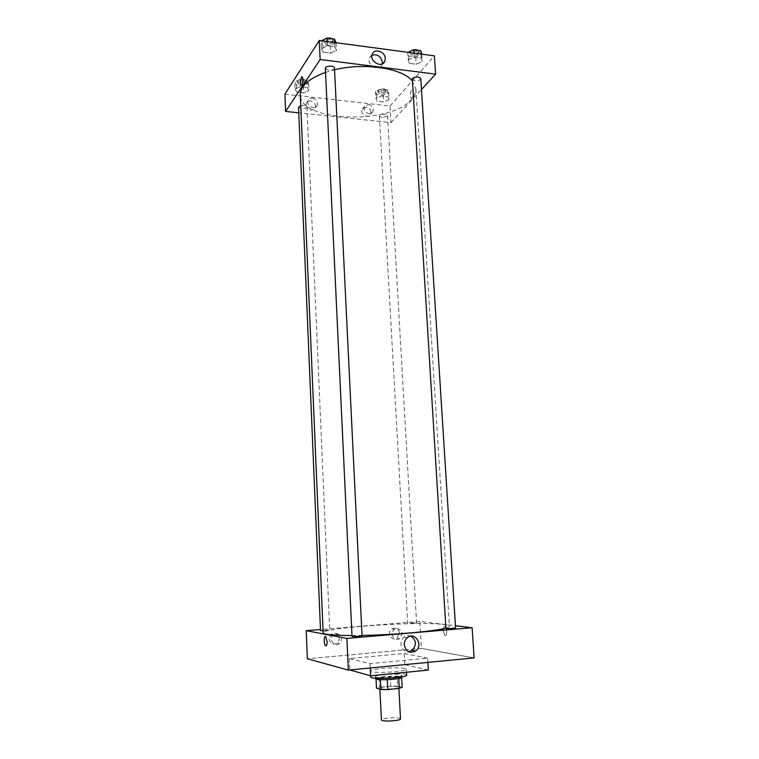 <?xml version="1.0" encoding="UTF-8"?>
<svg xmlns="http://www.w3.org/2000/svg" width="759" height="759" viewBox="0 0 759 759"><rect width="100%" height="100%" fill="white"/><g stroke="black" fill="none" stroke-linecap="round" stroke-linejoin="round"><path stroke-width="0.57" stroke-dasharray="3.79 2.85" d="M400.515 718.896L399.813 718.356C396.435 716.942 380.904 718.242 381.435 719.902M398.114 686.829C394.775 685.709 379.31 686.914 379.823 688.261C379.415 689.931 399.395 688.878 398.807 687.265L398.114 686.829M379.519 687.132L397.583 686.003L397.061 676.269L379.026 677.389L379.519 687.132L376.492 688.204M397.583 686.003L402.175 687.293M390.297 676.26L390.809 685.956M397.061 676.269L401.653 677.702M379.026 677.389L375.999 678.394L376.037 679.058M401.644 677.455L398.741 678.47L387.27 679.637L380.382 679.609L375.999 678.394M375.534 678.641C375.819 677.882 378.637 677.218 383.997 676.639C394.206 675.842 400.23 676.041 402.071 677.246M383.893 674.704C378.532 675.273 375.714 675.937 375.439 676.677C374.823 678.821 402.792 677.351 401.966 675.292L400.98 674.732C397.251 674.049 391.549 674.039 383.893 674.704M406.701 675.055L405.344 674.296C398.883 672.408 369.804 674.618 370.705 676.943M405.021 668.451C398.57 666.677 369.519 668.85 370.411 671.07C369.538 673.84 407.536 671.848 406.378 669.182L405.021 668.451M428.332 670.074L404.851 664.761L349.766 670.102M427.63 658.157L404.234 653.48L349.225 658.575L370.031 663.641L427.63 658.157L427.877 662.389M370.031 663.641L370.25 667.967M421.378 648.385L307.348 658.793L421.378 648.385L474.109 657.92L421.378 648.385L419.822 621.469L455.447 625.739M349.225 658.575L349.757 669.95M404.234 653.48L404.851 664.761M455.58 627.892L445.903 628.357M410.439 623.035L416.587 623.025L410.439 623.035M419.822 621.469L320.488 629.515M323.059 630.767L329.472 629.979L320.526 630.596M362.034 635.767L352.024 636.317M445.884 628.091C448.246 627.427 449.413 626.811 449.385 626.251C449.281 625.53 447.374 624.951 443.664 624.496C418.911 621.052 321.522 627.655 323.154 632.864M351.986 635.53L362.015 635.425M329.131 639.04C330.288 643.831 332.983 645.178 337.205 643.091C340.706 637.911 339.652 634.562 334.026 633.053L331.228 634.22L329.131 639.04M399.376 633.091C398.902 629.828 397.175 628.158 394.187 628.082L391.843 628.955C386.426 632.532 391.796 642.038 397.014 638.12L399.376 633.091M336.332 633.471C341.977 634.989 343.049 638.357 339.529 643.575C334.302 648.053 328.068 638.812 333.514 634.647L336.332 633.471M396.815 628.452C402.412 630.131 403.361 633.509 399.661 638.566C394.424 642.512 389.016 632.94 394.462 629.344L396.815 628.452M443.095 630.805L444.774 635.378C447.127 637.19 447.43 628.12 445.059 626.725C443.73 626.27 443.076 627.627 443.095 630.805C443.076 627.627 443.73 626.27 445.059 626.725C447.43 628.12 447.127 637.19 444.774 635.378L443.095 630.805M410.989 636.137C408.551 635.141 406.236 635.463 404.054 637.095C401.909 638.917 400.875 641.317 400.951 644.296C401.644 649.116 404.177 651.601 408.56 651.744M327.072 641.535L325.782 636.725M412.033 80.587L415.856 88.831C416.036 92.513 414.537 96.08 411.378 99.543C390.401 125.007 300.052 121.962 300.327 94.884M325.545 72.371L334.558 69.781M411.957 79.259L414.642 80.843C418.19 80.966 420.23 80.207 420.78 78.547M300.782 105.605C304.179 105.093 306.238 105.567 306.959 107.028L306.778 107.598C303.391 109.438 300.64 109.324 298.534 107.266M381.986 117.569L379.386 116.165C379.054 114.002 387.621 113.47 387.536 115.653L387.261 116.326L381.986 117.569M334.472 68.016L334.235 68.746C333.106 69.951 331.19 70.445 328.495 70.245L325.355 68.376M284.891 94.173L390.041 105.994L390.999 122.635L298.761 112.825M390.999 122.635L421.473 89.496M305.991 105.055C308.277 110.624 311.332 111.573 315.165 107.901C315.896 104.315 314.349 101.991 310.535 100.919C308.496 100.786 307.082 101.573 306.285 103.3L305.991 105.055M371.009 112.171C370.591 109.372 368.997 107.683 366.227 107.104L362.29 109.182C359.757 114.011 368.457 119.239 370.62 114.211L371.009 112.171M408.19 59.838L414.291 57.257L421.34 58.187L422.232 61.669L416.16 64.202L409.177 63.301L408.19 59.838L409.177 63.301L416.16 64.202L422.232 61.669L421.34 58.187L414.291 57.257L408.19 59.838L407.735 52.428L408.721 55.938L415.695 56.859L421.719 54.155M321.522 48.519L327.404 45.806L334.918 46.792L336.484 50.474L330.62 53.139L323.173 52.172L321.522 48.519L323.173 52.172L330.62 53.139L336.484 50.474L334.918 46.792L327.404 45.806L321.522 48.519L321.161 40.882L322.822 44.591L330.25 45.568L336.047 42.722M295.014 88.983L300.317 86.659L307.329 87.465L308.951 90.577L303.666 92.864L296.731 92.076L295.014 88.983L296.731 92.076L303.666 92.864L308.951 90.577L307.329 87.465L300.317 86.659L295.014 88.983L294.72 81.887L296.437 85.027L303.363 85.833L308.647 83.518L307.016 80.359L300.014 79.534L294.72 81.887M390.041 105.994L434.395 55.843M389.054 99.771L383.58 101.953L377.043 101.213L375.923 98.262L381.416 96.051L388.02 96.81L389.054 99.771L388.02 96.81L381.416 96.051L375.923 98.262L377.043 101.213L383.58 101.953L389.054 99.771L388.665 92.902L387.621 89.904L381.027 89.126L375.534 91.365L376.663 94.353L383.191 95.112L388.665 92.902M312.499 98.129C316.332 99.211 317.888 101.554 317.158 105.15C315.232 110.501 305.905 105.691 308.23 100.52C309.027 98.784 310.459 97.987 312.499 98.129M368.476 104.4C372.318 105.558 373.789 107.939 372.897 111.554C370.724 116.611 361.977 111.345 364.519 106.488L368.476 104.4M411.577 90.312C410.069 93.196 409.879 95.776 411.008 98.063C412.687 99.657 414.395 91.279 412.621 90.084L411.577 90.312L412.621 90.084C414.395 91.279 412.687 99.657 411.008 98.063C409.869 95.776 410.059 93.196 411.577 90.312M371.995 55.151L369.519 57.75C366.104 64.876 379.026 72.323 381.91 64.932L382.251 63.889M301.864 85.008C303.05 81.981 303.202 79.278 302.338 76.915L302.338 76.915M418.807 53.898C415.164 55.976 412.355 55.919 410.372 53.709C409.993 51.071 419.215 50.312 419.158 52.997L418.807 53.898M408.721 55.938L409.177 63.301M415.695 56.859L416.16 64.202M421.757 54.297L422.232 61.669M421.084 54.069L421.34 58.187M414.034 53.13L414.291 57.257M418.522 50.445L418.702 52.267C415.059 54.344 412.251 54.278 410.277 52.067L410.591 51.204M332.964 42.457C329.292 44.696 326.342 44.553 324.112 42.049C323.751 39.212 333.286 38.842 333.192 41.698L332.964 42.457M322.822 44.591L323.173 52.172M330.25 45.568L330.62 53.139M336.114 42.874L336.484 50.474M334.71 42.542L334.918 46.792M327.195 41.546L327.404 45.806M332.366 38.851L332.878 40.768C329.216 43.007 326.266 42.874 324.036 40.35L324.482 39.326M385.904 92.579C382.555 94.382 379.936 94.315 378.058 92.389C377.726 90.122 386.246 89.581 386.179 91.877L385.904 92.579M375.534 91.365L375.923 98.262M376.663 94.353L377.043 101.213M383.191 95.112L383.58 101.953M387.621 89.904L388.02 96.81M381.027 89.126L381.416 96.051M385.809 91.052C382.47 92.864 379.851 92.797 377.973 90.862C377.64 88.585 386.16 88.044 386.094 90.349L385.809 91.052M305.716 83.177C302.348 85.103 299.615 84.98 297.5 82.807C297.196 80.397 306 80.16 305.896 82.589L305.716 83.177M296.437 85.027L296.731 92.076M303.363 85.833L303.666 92.864M308.647 83.518L308.951 90.577M307.016 80.359L307.329 87.465M300.014 79.534L300.317 86.659M305.649 81.611C302.281 83.537 299.549 83.414 297.433 81.232C297.13 78.813 305.934 78.585 305.83 81.014L305.649 81.611M398.873 688.413L398.807 687.265M379.879 689.219L379.823 688.261M375.439 676.677L375.515 678.204M401.966 675.292L402.042 676.81M370.411 671.07L370.648 675.833M406.378 669.182L406.549 672.246M337.205 643.091L339.529 643.575M331.228 634.22L333.514 634.647M397.014 638.12L399.661 638.566M391.843 628.955L394.462 629.344M407.412 637.636L404.054 637.095M415.856 88.831L449.385 626.251M306.959 107.028L329.7 630.074M379.386 116.165L407.716 623.471M387.536 115.653L416.587 623.025M315.165 107.901L317.158 105.15M306.285 103.3L308.23 100.52M370.62 114.211L372.897 111.554M362.29 109.182L364.519 106.488M372.327 54.06L369.519 57.75M383.172 63.348L381.91 64.932M410.277 52.067L410.372 53.709M419.053 51.356L419.158 52.997M324.036 40.35L324.112 42.049M333.116 39.999L333.192 41.698M377.973 90.862L378.058 92.389M386.094 90.349L386.179 91.877M297.433 81.232L297.5 82.807M305.83 81.014L305.896 82.589"/><path stroke-width="1.14" d="M379.879 689.219L381.435 719.902C381.037 721.951 401.122 720.898 400.515 718.896L398.873 688.413M398.741 678.537L399.272 688.375L387.783 689.589L380.895 689.533L376.492 688.204L376.037 679.058M399.272 688.375L402.175 687.293L401.653 677.702M402.042 676.81L402.071 677.246C402.906 679.352 374.927 680.814 375.534 678.641L375.515 678.204M387.27 679.684L387.783 689.589M380.392 679.675L380.895 689.533M349.757 669.95L370.639 675.833L370.705 676.943C369.832 679.855 407.868 677.853 406.701 675.055L406.549 672.246M370.25 667.967L370.639 675.833L428.332 670.074L427.877 662.389M307.348 658.793L348.334 670.093L474.109 657.92L348.334 670.093L307.348 658.793L306.228 630.672L320.488 629.515M445.903 628.357C445.685 628.86 455.855 628.386 455.58 627.892L420.78 78.547C418.788 76.45 415.96 76.403 412.298 78.405L445.903 628.357M455.447 625.739L472.126 627.74L346.872 638.404L306.228 630.672M300.782 105.605L298.534 107.266L320.526 630.596L323.059 630.767M352.024 636.317C351.796 636.867 362.309 636.289 362.034 635.767L334.472 68.016C334.577 65.302 324.994 65.672 325.355 68.376L352.024 636.317M325.545 72.371C308.771 78.547 300.365 86.052 300.327 94.884L323.154 632.864C323.666 634.571 333.277 635.463 351.986 635.53M362.015 635.425C394.547 634.875 435.742 631.194 445.884 628.091M404.291 644.903C404.215 641.896 405.259 639.476 407.412 637.636C415.04 631.109 423.74 645.34 415.6 651.013C409.699 653.774 405.932 651.744 404.291 644.903M346.872 638.404L348.334 670.093M472.126 627.74L474.109 657.92M327.072 641.535C327.072 644.865 326.56 646.27 325.535 645.757C323.695 644.239 323.951 634.78 325.782 636.725L327.072 641.535C327.082 644.865 326.56 646.27 325.535 645.757L325.535 645.757C323.695 644.239 323.951 634.78 325.782 636.725M408.56 651.744L412.165 650.359C416.805 644.998 416.406 640.254 410.989 636.137M334.558 69.781C363.827 62.409 401.796 68.082 412.033 80.587M298.761 112.825L285.574 111.431L284.891 94.173L319.283 40.483L320.165 59.525L285.574 111.431M421.473 89.496L435.6 74.126L320.165 59.525M435.6 74.126L434.395 55.843L319.283 40.483M385.287 58.509L384.804 61.308C381.9 68.737 368.902 61.223 372.327 54.06C374.567 47.95 385.23 51.65 385.287 58.509M301.864 85.008L301.057 85.274C299.701 84.088 301.029 75.331 302.338 76.915C303.202 79.278 303.04 81.981 301.864 85.008L301.067 85.274C299.71 84.088 301.029 75.331 302.338 76.915M382.251 63.889L382.394 62.153C380.895 56.261 377.432 53.927 371.995 55.151M421.719 54.155L420.865 50.768L413.826 49.819L407.991 52.324M420.865 50.768L421.084 54.069M413.826 49.819L414.034 53.13M410.591 51.204C413.048 49.411 415.685 49.155 418.522 50.445M336.047 42.722L334.548 39.145L327.034 38.13L321.399 40.768M334.548 39.145L334.71 42.542M327.034 38.13L327.195 41.546M324.482 39.326C326.901 37.703 329.529 37.542 332.366 38.851M415.6 651.013L412.165 650.359M384.804 61.308L383.172 63.348"/></g></svg>
